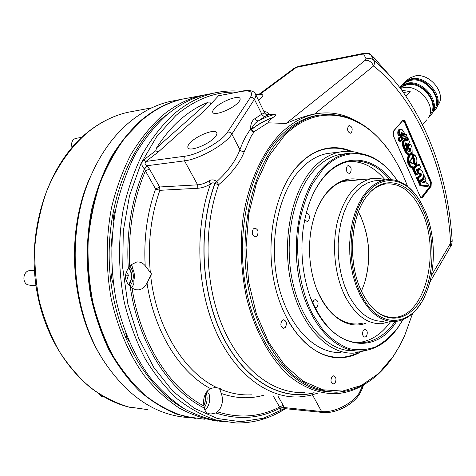 <?xml version="1.0" encoding="UTF-8"?>
<svg xmlns="http://www.w3.org/2000/svg" width="476" height="476" viewBox="0 0 476 476"><rect width="100%" height="100%" fill="white"/><g stroke="black" fill="none" stroke-linecap="round" stroke-linejoin="round"><path stroke-width="0.71" d="M131.168 264.745L132.132 266.215L132.501 268.363C134.452 272.195 134.892 276.288 133.81 280.65L133.934 283.16L132.929 285.725L131.412 287.403M145.198 265.739C142.818 262.942 140.009 261.687 136.773 261.961L131.12 264.787L128.276 268.375C124.016 275.009 124.658 281.024 130.204 286.421L133.31 288.753L136.071 289.789L138.921 289.86L142.068 288.765L144.454 286.915L147.042 283.125L150.648 275.497C152.582 274.42 152.475 273.408 150.327 272.462L145.198 265.739C143.651 238.387 147.114 212.814 155.587 189.008L144.151 168.635L146.864 165.743C144.859 164.494 144.561 163.06 145.971 161.435L184.938 156.199C198.111 154.771 222.108 141.188 227.534 132.161L250.364 97.491C253.416 92.035 250.549 90.012 241.749 91.41L218.555 95.747L241.749 91.41M207.125 391.218L209.38 394.884C210.321 400.257 209.256 404.993 206.185 409.098L205.013 410.348M210.291 388.505L207.233 391.082C203.99 395.383 202.925 400.375 204.037 406.052L204.406 408.105C204.948 411.758 207.096 413.727 210.85 414.007L215.795 412.984L218.924 410.485C222.595 405.249 223.387 399.578 221.298 393.468L219.614 388.868C220.977 388.66 220.34 388.368 217.699 387.994L214.67 387.642L210.291 388.505C179.803 372.434 154.105 331.623 147.042 283.125M257.034 235.953C258.908 231.866 258.147 229.248 254.743 228.117L253.297 228.92C251.411 233.008 252.167 235.626 255.564 236.774L257.034 235.953M351.419 132.667C352.894 128.984 352.186 126.61 349.295 125.545L348.384 126.081C346.903 129.758 347.605 132.138 350.491 133.215L351.419 132.667M335.092 382.918C336.627 379.283 336.121 376.921 333.581 375.826L331.885 376.879C330.338 380.514 330.832 382.882 333.373 383.983L335.092 382.918M285.404 327.315C287.153 323.424 286.534 320.913 283.553 319.777L281.857 320.759C280.102 324.644 280.709 327.161 283.684 328.315L285.404 327.315M213.67 138.451C216.396 135.85 217.413 133.881 216.723 132.542C215.087 128.776 198.492 134.827 191.233 141.759C188.329 144.472 187.264 146.525 188.038 147.917C189.722 151.588 206.56 145.418 213.67 138.451M237.292 103.471C239.678 101.227 240.576 99.544 239.993 98.407C238.547 94.992 222.441 100.918 215.699 107.284C213.153 109.623 212.207 111.378 212.867 112.55C214.349 115.888 230.67 109.861 237.292 103.471M407.533 186.354C403.583 175.668 398.793 165.868 393.182 156.943C367.02 113.996 320.003 99.424 284.464 135.648L268.785 156.205L256.57 182.748L248.769 213.855L246.038 247.597L248.639 281.774L256.403 314.089L268.72 342.464L284.666 365.199L303.087 381.163L322.782 389.79L342.583 391.07L361.462 385.411L378.563 373.541L393.23 356.387L399.745 345.671L404.654 335.675L412.65 313.321M396.127 351.913L392.896 356.923C377.7 379.176 358.91 390.933 336.52 392.2C321.217 391.903 305.705 385.703 291.348 373.571C272.57 356.042 257.403 327.72 249.662 294.073C236.477 234.103 252.238 165.761 283.494 135.023C294.073 124.539 305.372 118.006 317.397 115.436C344.713 111.14 368.287 122.499 388.113 149.512M213.498 93.207L205.775 94.682C191.697 98.032 178.321 105.101 165.648 115.882C154.278 126.58 144.085 139.51 135.077 154.676C126.931 170.973 120.565 188.782 115.977 208.101C110.503 237.798 110.491 269.297 116.007 299.493C122.641 329.231 134.369 355.923 149.839 377.212C160.733 390.356 172.496 401.048 185.14 409.295C198.058 416.06 211.142 420.26 224.386 421.891M352.305 151.63C343.904 147.875 335.306 146.804 326.5 148.399C316.552 150.309 307.306 155.723 298.755 164.654C275.485 188.918 264.573 240.57 274.848 285.213C285.005 329.939 313.773 359.279 340.965 357.756C347.581 357.44 353.924 355.643 359.987 352.365M332.081 148.143L327.327 148.25M319.438 115.031L314.939 115.811C302.909 118.387 291.598 124.908 281.013 135.374C250.418 165.452 234.495 231.419 246.389 290.485C258.135 349.646 294.495 390.314 329.701 391.903M403.707 133.756L401.643 134.589L404.35 133.268L403.749 131.882C400.732 128.074 399.316 129.139 399.501 135.077L398.156 135.892C397.198 131.305 398.043 129.061 400.679 129.157M180.237 119.643C171.509 127.324 163.625 136.731 156.574 147.881L207.756 102.423C198.147 106.267 188.972 112.009 180.237 119.643M322.686 412.454L283.91 408.545L283.916 407.771L280.322 408.218C280.531 410.306 281.792 410.419 284.095 408.563M280.322 408.218L273.105 395.746M207.756 102.423C210.588 100.799 211.011 104.19 209.291 105.422L205.519 109.748L158.258 152.005L155.747 150.749L143.681 159.924C141.104 162.637 141.259 165.541 144.151 168.635M155.747 150.749L156.574 147.881M367.026 382.722C357.547 389.184 347.397 392.825 336.586 393.646C320.949 394.104 304.979 388.487 290.092 376.689C270.594 359.547 254.648 331.07 246.354 296.828C240.868 270.267 239.821 243.563 243.212 216.705C248.781 181.993 262.347 152.481 280.251 133.839C291.794 122.493 304.116 115.745 317.236 113.597C331.052 111.509 344.297 114.103 356.97 121.374M264.186 111.574C267.238 111.902 268.72 112.955 268.631 114.728L265.174 116.358L258.385 120.916C255.386 122.6 252.982 125.497 251.179 129.615L254.297 131.572L250.858 136.808L244.414 151.338C240.112 162.578 231.55 173.68 218.74 184.652L214.831 183.534C213.331 182.457 211.88 182.641 210.469 184.087C206.019 186.64 201.818 188.032 197.861 188.27L159.871 190.311L155.587 189.008L159.644 186.979L197.629 184.843C201.247 184.623 205.055 183.29 209.053 180.85C211.659 179.381 214.182 179.601 216.628 181.517L216.729 181.618C228.254 171.021 235.989 160.394 239.934 149.744L231.842 134.107C225.904 144.174 199.158 159.335 184.51 160.852L146.864 165.743L149.452 168.968L159.644 186.979L159.871 190.311C150.856 215.872 147.673 243.26 150.327 272.462M429.721 282.482L450.582 246.55L450.599 242.635C446.542 171.509 418.618 101.912 373.6 65.974L314.767 113.907L319.354 113.288M314.767 113.907C306.603 115.537 297.048 118.714 286.094 123.445L365.157 60.327L366.133 58.923L363.652 53.966L296.328 67.372L259.717 94.486L260.598 94.325C264.168 94.551 263.454 96.455 258.456 100.037M268.631 114.728L275.812 114.008C276.068 114.781 275.134 115.948 273.022 117.507L272.724 117.756C270.178 119.714 268.589 121.404 267.952 122.826L286.094 123.445M411.187 152.689L410.502 152.998M408.247 154.682L408.045 154.998L405.558 152.903L404.35 150.148L406.427 149.327L406.558 149.619M416.268 174.799L415.34 175.204L416.333 174.793L413.596 168.534L412.353 168.385L415.5 166.088M413.953 163.262L415.584 165.981L413.543 167.249C411.532 167.439 409.961 165.957 408.825 162.804L409.306 162.976C411.074 166.939 413.126 167.927 415.471 165.94L418.499 164.44L418.63 164.732M413.686 167.225C411.157 168.391 409.146 166.88 407.646 162.703L409.997 161.727L410.104 162.024M412.085 163.405L412.829 162.881L413.067 163.22L412.567 163.595M407.486 162.013C407.081 156.622 408.444 153.825 411.579 153.623L411.068 153.915C408.581 154.635 407.504 157.211 407.837 161.644L409.836 161.043M413.555 163.167L413.144 162.477C413.757 160.424 413.364 158.972 411.972 158.109L412.371 157.877C413.733 158.829 414.138 160.347 413.596 162.441L415.316 165.321L416.232 164.821C417.66 159.942 416.744 156.42 413.489 154.248L412.478 154.004M406.165 148.732L404.1 149.577L403.053 147.197C401.607 142.282 402.339 139.736 405.249 139.563M405.201 149.107L406.926 148.369L405.742 145.811C405.171 142.639 405.701 142.003 407.337 143.907L407.194 144.508L406.165 144.954L405.415 143.579M401.643 134.589L400.869 133.191M366.133 58.923C368.989 57.929 371.53 58.381 373.761 60.279L371.274 55.43C370.893 54.782 371.447 55.162 372.922 56.567L390.177 76.017M205.519 109.748L218.555 95.747M410.443 153.742L408.914 155.491M158.258 152.005L145.971 161.435L143.681 159.924M273.022 117.507C265.465 120.059 258.182 124.099 251.179 129.615L250.34 129.401C250.668 123.927 252.131 120.392 254.725 118.792L261.818 114.163L264.668 113.038L255.66 94.403M277.907 395.949L283.166 405.249L283.91 407.515L280.316 407.956C260.045 418.66 238.541 420.332 215.795 412.984M431.298 275.765L452.176 240.487C448.327 183.016 431.768 133.256 402.494 91.208C393.836 79.302 384.263 68.99 373.761 60.279C374.743 61.66 374.689 63.558 373.6 65.974C371.708 61.928 368.894 60.047 365.157 60.327M371.274 55.43C369.078 53.443 366.538 52.955 363.652 53.966L364.86 53.104M258.284 94.855L259.717 94.486L258.914 94.938M255.767 94.617L257.724 94.712L255.505 94.064M427.954 186.175L421.046 185.545L419.421 181.838L422.64 179.999L423.902 176.007L423.337 176.055M428.703 186.104L427.513 183.236L426.341 183.141L424.818 179.642L425.544 178.708L424.289 176.15C424.068 178.72 423.259 180.38 421.861 181.13L419.927 181.993L418.713 181.897L420.338 185.604L428.001 186.164M419.927 181.993L421.349 185.247L420.034 185.896L418.208 181.743L420.867 180.94L420.576 180.69L421.92 179.381M424.17 175.662L423.36 175.692M423.402 182.677L423.11 181.999M418.755 173.734L417.369 170.557L416.667 170.628L418.053 173.799L419.993 172.978L421.373 174.127L420.992 176.489L418.077 177.774L416.357 177.524L419.713 176.049L419.951 174.549L419.088 173.603M418.077 177.774L419.249 180.44L417.97 181.189L416.357 177.524M416.333 174.793L417.999 173.847L416.143 169.605L420.736 167.635L419.392 164.66L416.78 165.767L417.113 165.999L414.126 168.748L413.596 168.534L416.78 165.767L415.738 165.612M419.392 164.66L418.499 164.44M409.997 161.727L410.871 161.953L408.825 162.804L407.646 162.703M415.471 165.94L413.942 163.238L413.067 163.22M414.001 163.482C412.924 164.274 411.942 163.863 411.05 162.251L409.306 162.976M408.545 161.566C408.212 157.134 409.289 154.557 411.776 153.837L412.424 154.051C409.901 154.408 408.723 156.788 408.896 161.191L407.837 161.644M408.896 161.191L410.663 160.46L411.175 158.294L412.412 157.348L412.424 154.051M416.018 165.243L414.298 162.37L413.144 162.477M413.489 154.248L413.471 157.58L412.371 157.633M413.471 157.58C414.804 158.609 415.227 160.198 414.745 162.328L416.232 164.821M408.908 154.611L406.629 152.641L405.921 152.719L408.2 154.688L409.033 154.539L412.162 152.213L409.187 154.194M408.164 151.178L408.991 150.844L409.241 149.339L407.635 145.602L410.604 144.442L406.926 145.686L408.348 148.934L410.33 148.113L410.675 148.899L410.282 151.267L409.045 151.761L408.039 151.076L407.48 149.631L406.427 149.327M410.604 144.442L410.782 144.734L408.146 145.769L406.415 145.525L409.711 144.234L409.895 144.525M407.498 149.833L406.087 150.398L404.35 150.148M407.141 140.378L408.009 138.474L407.301 138.564L407.057 138.129L407.248 138.558M405.1 149.149L404.13 146.935C403.089 144.341 403.13 142.086 404.243 140.164L405.189 139.575L407.391 140.801C404.201 139.242 403.237 141.223 404.493 146.751L405.385 148.798L404.1 149.577M402.172 137.516L406.855 135.749L406.278 134.208L405.35 134.208M406.296 134.41L401.875 136.071L400.132 135.827L405.225 133.917M402.226 137.499L402.827 138.873L402.565 139.218L401.815 137.582L406.784 135.529M402.535 139.224L401.798 139.635L401.595 139.182M399.269 135.41L400.911 134.547C400.875 131.941 401.512 131.602 402.815 133.53L402.928 133.798M404.35 133.268L402.732 134.113M407.45 144.168L408.503 143.96L407.26 144.478M408.009 138.474L408.253 138.915L407.391 140.801M408.503 143.758L409.425 141.735M408.176 151.332L408.67 151.535L410.211 150.844L410.33 148.113M413.091 153.932L413.073 157.8C414.435 158.752 414.846 160.275 414.298 162.37L414.745 162.328M410.663 160.46L412.412 157.348M410.723 160.608L408.664 161.519M410.871 161.953L411.05 162.251M417.999 173.847L416.458 174.734M420.736 167.635L416.28 169.765M419.225 169.646L417.369 170.557L417.874 170.717L419.047 173.389M424.455 182.754L422.628 182.617L424.967 183.04L422.319 182.838L423.836 181.07L422.611 182.641M422.319 182.838L423.836 181.07M427.513 183.236L426.3 182.903L427.388 182.98M425.544 178.708L424.866 179.66M409.045 148.893L408.057 149.285L408.348 148.934M408.2 154.688L408.045 154.998M416.655 170.628L418.624 169.783L418.339 169.533L419.844 169.581M407.521 144.383L406.165 144.954M402.631 139.188L407.307 137.415L406.641 135.833M268.006 114.811L266.042 114.484L264.668 113.038M265.174 116.358L263.71 116.192L262.252 115.025L254.416 99.317L231.842 134.107C230.777 132.435 229.343 131.787 227.534 132.161M275.812 114.008L267.018 116.799L258.385 120.916L256.237 120.529L254.725 118.792M272.724 117.756C265.281 120.321 258.105 124.331 251.203 129.781L250.34 129.401M267.952 122.826L254.297 131.572C252.589 131.828 251.28 131.162 250.364 129.567C246.306 134.845 242.825 141.568 239.934 149.744C241.094 151.213 242.587 151.749 244.414 151.338M304.795 392.426C274.664 394.473 242.034 370.947 223.369 328.309C204.751 285.719 202.978 227.891 218.74 184.652L216.729 181.618L214.938 183.635C197.772 230.319 201.158 293.656 223.274 337.395C245.396 381.234 282.191 401.101 313.773 392.771M314.19 392.789C282.554 401.381 245.574 381.675 223.303 337.764C201.039 293.966 197.588 230.366 214.831 183.534L216.628 181.517M318.503 392.956L309.281 395.61L299.791 396.871C268.821 398.858 235.275 374.904 215.937 331.373C196.647 287.891 194.529 228.688 210.469 184.087L209.053 180.85M129.74 266.405C127.99 231.669 133.197 199.872 145.358 171.015L149.452 168.968M128.276 268.375C126.182 232.08 131.584 198.944 144.49 168.968L147.203 166.07M283.166 405.249L279.525 407.039C260.027 417.047 239.386 418.666 217.597 411.889M335.14 357.595L339.929 357.357M129.966 286.219C134.452 279.495 134.44 272.802 129.942 266.132M204.359 407.742C207.262 402.928 207.863 397.871 206.167 392.563M190.108 97.663L182.254 99.157C168.153 102.501 154.76 109.462 142.074 120.053L125.42 137.243C115.323 150.868 106.779 166.416 99.793 183.879C93.861 202.217 89.982 221.507 88.143 241.76C87.554 262.222 89.131 282.411 92.874 302.337C97.8 321.74 104.589 339.697 113.223 356.221C122.76 371.625 133.518 384.781 145.495 395.675C157.955 405.135 170.89 412.014 184.295 416.322L204.377 419.225M173.847 109.45L162.768 117.84C127.949 147.506 105.309 208.143 109.7 270.047C114.073 331.95 144.871 386.637 183.296 408.188M218.139 421.206C204.954 419.338 191.959 414.935 179.149 408.009C166.636 399.626 155.003 388.85 144.264 375.671C129.032 354.364 117.542 327.809 111.11 298.309C105.791 268.375 105.934 237.221 111.473 207.869C116.09 188.776 122.469 171.181 130.591 155.075C139.569 140.087 149.714 127.294 161.025 116.697C173.704 105.958 187.086 98.907 201.169 95.557L209.012 94.064M112.163 272.01C111.188 276.175 111.598 280.096 113.395 283.779M115.531 210.327C113.74 213.516 113.139 217.092 113.728 221.048M133.47 157.705L131.263 162.126M125.718 333.188L126.789 337.49L128.907 341.036M121.469 142.395C99.484 172.354 86.448 216.324 87.644 261.247C88.976 306.157 104.524 349.622 128.466 378.456M195.999 418.6L176.453 414.06C163.518 408.771 151.136 401.054 139.319 390.921C128.02 379.449 117.965 365.925 109.159 350.342C101.251 333.759 95.146 315.921 90.845 296.828C85.799 267.661 86.138 237.387 91.767 208.887C96.426 190.346 102.816 173.252 110.92 157.604C119.863 143.02 129.954 130.555 141.194 120.208C153.879 109.629 167.272 102.667 181.374 99.323L189.228 97.83M189.531 417.619C155.86 415.78 126.896 396.329 102.632 359.267C71.537 310.007 66.194 232.71 90.083 177.667C100.049 154.343 113.139 135.886 129.353 122.302C142.038 111.824 155.438 104.91 169.545 101.572L177.399 100.079M101.263 356.982C70.888 308.799 65.694 233.43 89.036 179.63L95.777 165.41M424.717 210.005L419.767 200.569C405.201 176.644 380.229 173.133 364.33 196.433C348.259 219.4 346.516 265.412 361.022 294.204C378.604 331.165 413.049 327.351 426.151 292.948C436.29 269.083 435.629 234.305 424.717 210.005M421.373 302.355C414.275 314.035 405.54 320.419 395.157 321.514C381.419 322.115 369.673 313.196 359.927 294.745L356.084 285.677L353.061 275.747L350.955 265.186L349.818 254.261L349.682 243.248L350.55 232.425L352.389 222.06L355.15 212.415L358.743 203.704L363.087 196.136L368.049 189.864L373.505 185.009L379.324 181.659L385.37 179.851C397.287 178.333 407.855 183.909 417.077 196.576M423.735 211.296C434.457 235.566 434.808 269.916 424.408 293.21C414.102 316.546 393.533 325.536 376.242 311.34C370.84 306.859 366.151 300.636 362.188 292.669C347.016 263.454 350.259 214.759 368.174 194.541C385.59 172.877 411.675 182.629 423.735 211.296M375.844 311.007C381.925 315.695 388.172 317.807 394.574 317.331C425.508 316.1 440.895 251.31 422.016 211.909C412.716 191.947 400.495 182.641 385.364 183.992C380.366 184.831 375.635 187.252 371.185 191.257M358.41 211.957L360.314 215.693C369.84 237.512 371.203 260.11 364.402 283.47L361.451 291.128L364.402 283.47M358.41 211.945L360.463 215.931C369.923 237.607 371.274 260.045 364.521 283.25M390.707 321.443L381.704 323.704C367.442 324.299 355.257 315.177 345.148 296.352C334.801 275.8 331.665 246.14 337.347 221.959C344.202 196.683 355.649 182.249 371.685 178.667C376.189 177.929 380.657 178.327 385.078 179.88M383.763 321.27C369.953 321.859 358.166 313.018 348.396 294.745L344.541 285.767L341.518 275.925L339.412 265.465L338.281 254.648L338.156 243.742L339.037 233.026L340.893 222.762L343.672 213.2L347.296 204.573L351.663 197.064L356.649 190.846L362.141 186.033L367.99 182.707L374.065 180.904L377.742 180.565M366.455 336.276C367.918 332.641 367.389 330.284 364.866 329.208L363.384 330.148C361.909 333.777 362.432 336.139 364.955 337.234L366.455 336.276M350.348 172.83C351.883 169.045 351.181 166.606 348.259 165.511L347.206 166.142C345.665 169.926 346.361 172.366 349.283 173.472L350.348 172.83M304.682 219.87L307.193 221.518L308.507 220.751C310.215 216.776 309.495 214.23 306.348 213.105L306.235 213.123M315.1 307.948L317.153 307.02C318.819 303.141 318.2 300.642 315.296 299.511L313.738 300.445L312.762 302.986M365.532 323.323C346.379 330.642 323.388 313.387 314.178 281.679C309.483 265.531 308.341 248.966 310.745 231.979C313.476 214.908 319.134 201.407 327.714 191.477C337.573 180.797 348.295 176.905 359.88 179.797M356.714 180.095L347.551 180.083C340.239 181.338 333.521 185.378 327.411 192.209C322.145 198.218 317.914 205.864 314.725 215.146M397.347 180.773C378.23 151.088 345.814 143.669 322.544 169.7L312.119 184.492C306.223 196.421 301.873 209.886 299.071 224.88C294.894 255.648 300.011 289.206 312.506 314.071L323.15 330.243C331.237 338.954 339.846 345.07 348.973 348.599C358.166 350.574 367.115 349.973 375.814 346.79C384.174 342.232 391.7 335.61 398.388 326.911L402.892 319.676M401.458 322.151L398.043 327.488C387.851 342.024 375.576 349.866 361.207 351.008C336.092 352.597 309.507 324.995 299.999 282.899C290.384 240.88 300.195 192.125 321.568 169.069C329.547 160.454 338.21 155.265 347.557 153.504C365.99 150.981 382.055 159.293 395.734 178.429M396.621 321.365L396.086 322.139C371.887 360.522 321.943 345.844 306.728 285.594C302.07 267.714 300.808 249.442 302.938 230.759C306.068 207.084 313.5 188.585 325.227 175.263C345.195 152.742 372.869 156.414 390.992 179.553M311.167 299.178C324.096 328.63 340.953 343.178 361.742 342.821C374.725 341.738 385.869 334.64 395.163 321.526L395.169 321.514M389.541 179.506C377.635 165.309 364.188 159.281 349.205 161.429C340.447 163.036 332.349 167.897 324.924 176.025C317.694 184.099 311.994 194.607 307.823 207.56M344.767 161.923C359.761 159.781 373.214 165.761 385.138 179.874M354.168 350.681C328.987 352.252 302.367 324.805 292.865 282.97C283.256 241.219 293.109 192.768 314.535 169.831C322.538 161.251 331.225 156.086 340.596 154.331L345.612 153.736M366.877 350.282L353.989 353.121C328.208 354.697 300.927 326.554 291.217 283.648C281.387 240.826 291.55 191.179 313.523 167.748C321.687 159.032 330.54 153.772 340.084 151.963C346.558 150.785 352.96 151.189 359.285 153.183M341.018 352.49C315.124 354.025 287.784 326.185 278.085 283.779C268.274 241.451 278.508 192.375 300.588 169.164C308.787 160.531 317.682 155.313 327.268 153.51L332.403 152.891M358.154 352.698C352.537 355.501 346.695 357.048 340.626 357.333C320.669 357.833 303.277 345.826 288.444 321.312M283.666 187.288C287.909 178.506 292.871 171.086 298.553 165.041C307.074 156.134 316.296 150.737 326.221 148.839C334.461 147.334 342.547 148.197 350.467 151.433M335.312 357.214L330.041 356.774M322.341 149.416L327.524 148.607M390.737 321.449C381.419 334.503 370.263 341.572 357.256 342.643L356.238 342.684M317.516 291.068C327.863 313.494 341.191 324.477 357.494 324.025L362.379 323.246M98.966 393.944L101.067 396.276L103.911 396.954M203.847 405.171C205.513 401.821 205.9 398.352 205.019 394.765M205.132 394.515C205.941 398.269 205.531 401.911 203.901 405.439M30.399 270.636L29.607 270.66C23.247 270.921 21.67 282.381 27.685 284.797L30.476 285.297L35.926 285.243M126.432 281.429L128.431 275.182L126.36 271.772M128.46 284.707C132.376 279.15 132.441 273.545 128.645 267.887M128.996 267.417C132.608 273.361 132.566 279.275 128.871 285.172M125.503 275.241L128.431 275.182M76.208 138.308L75.779 138.379C72.834 139.331 71.442 141.711 71.608 145.513L72.025 147.387M400.441 88.447L403.588 87.566C419.207 84.074 437.343 106.981 428.073 118.268M400.637 87.751L402.095 86.632L407.23 84.68C422.141 81.325 439.378 103.131 430.524 113.937M399.667 87.423L406.897 83.895C423.646 80.105 441.847 105.88 429.882 116.084L428.87 116.977M399.65 87.406L402.232 85.174L407.575 83.139C423.146 79.611 441.151 102.382 431.91 113.681L430.97 114.847M404.612 83.354L406.064 82.241L411.169 80.295C426.038 76.904 443.156 98.58 434.326 109.397M401.631 85.591L403.809 82.878L410.842 79.51C427.549 75.678 445.625 101.34 433.666 111.557L432.678 112.437M403.428 83.246L406.201 80.795L411.514 78.766C427.037 75.196 444.917 97.83 435.701 109.141L434.749 110.325M408.539 79.01L409.991 77.903L415.072 75.958C429.887 72.531 446.893 94.075 438.087 104.904M405.998 96.164L410.193 91.434L401.922 90.434M410.193 91.434L403.446 92.528M312.47 394.854L321.592 411.544C333.611 413.043 351.954 404.029 359.207 393.039L362.766 385.405M359.368 394.473L362.539 388.059L362.063 385.81M400.53 141.241L400.506 141.271C398.662 141.533 398.109 140.277 398.846 137.493L400.072 137.368M401.084 140.944L400.625 141.229C399.275 140.676 398.947 139.48 399.638 137.653L399.191 137.707C398.495 139.539 398.828 140.729 400.173 141.283L400.548 141.241M399.983 137.867C399.435 139.932 399.846 140.866 401.214 140.67C401.756 138.611 401.351 137.677 399.983 137.867M400.072 129.24L398.977 129.835L398.335 131.108L398.103 133.274L398.471 135.535M399.18 135.44L398.828 132.274L399.495 130.002L400.619 129.163L402.88 130.424M404.493 146.751L403.422 147.019L404.392 149.226M407.272 140.521L405.189 139.575L403.535 140.253C402.416 142.169 402.381 144.424 403.422 147.019L403.053 147.197M410.282 151.267L408.396 151.451M410.675 148.899L409.604 149.161L409.503 150.928L408.991 150.844M418.957 180.785L417.571 177.613L420.701 176.233L416.863 177.679L418.255 180.844M420.992 176.489L421.016 174.305L420.308 174.371L420.219 176.126L419.713 176.049M421.861 181.13L420.867 180.94L421.932 180.065L422.956 177.798M236.745 92.106C215.438 91.469 195.13 99.282 175.817 115.549L156.652 136.671L140.872 163.786L129.49 195.779L123.284 231.116L122.731 267.934L127.907 304.206L138.486 337.948L153.772 367.395L172.8 391.171L194.434 408.366L217.496 418.547L240.862 421.712L263.531 418.202L284.672 408.622M285.41 408.7C270.267 418.41 253.857 423.176 236.167 422.997L216.128 420.082C202.728 415.691 189.787 408.64 177.298 398.918C165.279 387.702 154.48 374.148 144.882 358.255C136.19 341.197 129.347 322.645 124.355 302.593C118.34 271.855 117.994 239.612 123.296 209.137C127.806 189.299 134.161 171.009 142.354 154.278C151.445 138.712 161.751 125.462 173.282 114.532C185.949 103.685 199.313 96.586 213.379 93.231L220.709 91.814M204.406 408.105C168.813 390.534 138.266 343.19 130.204 286.421M132.036 287.897C140.289 342.708 169.664 388.392 204.037 406.052M263.436 395.336C249.68 399.09 235.638 398.466 221.298 393.468M150.648 275.497C156.324 328.238 184.551 373.083 217.699 387.994M401.208 140.872C402.018 139.248 401.649 138.082 400.096 137.368L401.042 137.909M406.873 137.701L401.798 139.635M400.929 137.653L400.132 135.827M408.057 149.285L406.415 145.525M415.34 175.204L412.353 168.385M416.518 170.313L418.339 169.533M418.856 180.791L417.97 181.189M418.696 173.74L418.118 173.99M418.208 181.743L420.576 180.69M428.091 186.485L420.034 185.896M420.748 197.29L421.819 196.891L430.304 185.884L430.482 182.421L404.332 122.011L402.464 120.928M412.829 162.881L413.037 163.22M411.972 158.109L411.972 157.734M406.314 139.76L407.057 138.129M400.215 135.124L398.156 135.892M219.614 388.868C230.211 393.432 240.814 395.419 251.435 394.83M431.083 186.294L422.611 197.308C421.724 198.218 420.897 197.951 420.135 196.511L393.23 135.505L393.485 131.108L402.601 120.577C403.529 119.75 404.386 120.101 405.177 121.63L431.304 182.058L431.083 186.294L430.75 186.086L430.953 182.231L404.814 121.808L403.107 120.458L404.695 121.826L405.177 121.63M410.372 148.214L409.907 148.476M197.861 188.27L197.629 184.843L184.51 160.852C183.694 159.026 183.837 157.473 184.938 156.199M242.57 91.011L242.433 91.041C249.359 89.762 253.69 90.72 255.422 93.927C256.219 95.224 255.886 97.021 254.416 99.317C253.428 97.723 252.078 97.116 250.364 97.491M283.91 407.515L321.592 411.544L322.906 412.478C334.908 413.834 352.02 405.379 359.213 394.699M298.916 66.265L364.604 53.157C370.709 53.08 369.477 53.961 372.637 56.275L372.922 56.567M293.757 68.598L298.446 66.36L294.346 68.163L258.272 94.855M404.332 122.011L404.695 121.826L430.834 182.243L430.75 186.086L422.272 197.094L421.409 197.588L422.611 197.308M430.482 182.421L431.304 182.058M430.304 185.884L430.637 186.092L422.158 197.106L421.819 196.891M420.409 197.028L421.528 197.582L420.135 196.511M393.485 131.108L393.063 131.852M393.479 131.316L402.571 120.809L393.509 131.209M402.595 120.785L403.107 120.458L402.625 120.702M424.408 182.754L423.735 181.201M423.961 180.731L424.967 183.04M421.349 185.247L428.62 185.783M419.249 180.44L421.522 179.428C423.378 177.965 423.765 175.537 422.694 172.145L422.623 171.979C421.795 170.247 420.796 169.575 419.618 169.962L419.332 169.712L419.719 169.599L421.926 170.801M419.993 172.978L418.88 173.68M419.612 173.371L420.308 174.371L419.951 174.549M421.373 174.127L421.016 174.305L419.897 173.246M421.23 173.805L419.814 174.228M421.522 179.428L419.088 180.725M422.206 179.012L421.468 179.66M419.618 169.962L417.874 170.717M418.684 164.738L416.072 165.838L412.888 168.605L415.625 174.859M419.57 164.958L417.113 165.999M414.126 168.748L416.619 174.448M410.163 162.03L408.116 162.875C409.253 166.029 410.824 167.51 412.835 167.32L413.216 167.284M413.543 167.249L415.578 165.999M411.383 162.869L413.001 163.601L413.769 163.149M412.24 157.651L410.984 158.675M413.299 154.01L415.256 155.616M412.026 152.522L409.051 154.51M410.038 148.458L409.158 148.809M409.408 148.714L409.604 149.161L409.241 149.339M409.045 151.761L408.557 151.535M406.087 150.398L406.992 152.457L406.629 152.641L405.576 150.232L407.319 149.541M406.611 149.625L404.868 150.315L405.921 152.719L405.558 152.903M406.992 152.457L409.062 154.301M412.162 152.213L411.978 147.477L410.782 144.734M408.146 145.769L409.342 148.506M407.301 138.564L406.659 139.968M407.164 144.52L406.974 144.085L406.266 144.168L406.456 144.603M407.337 143.907L406.974 144.085L405.772 142.913L405.451 143.157M405.54 143.145L406.266 144.168L405.903 144.353M409.455 141.669L408.253 138.915M405.385 148.798L406.802 148.238M402.077 137.552L401.357 135.904L406.117 134.119M405.409 134.208L400.649 135.993L402.083 139.284M401.875 136.071L402.369 137.201M402.637 134.149L402.446 133.714L401.738 133.804L401.928 134.238M402.815 133.53L402.446 133.714L401.226 132.518C400.965 132.155 400.887 132.875 400.994 134.672M400.994 132.756L401.738 133.804L401.375 133.988M399.501 135.077L400.911 134.547M402.827 138.873L407.236 137.195M420.07 196.368L393.265 135.416L393.462 131.34M260.598 94.325L259.236 94.938M135.267 110.92L127.491 112.378C113.496 115.626 100.24 122.284 87.709 132.34C70.638 147.013 56.335 167.344 46.38 191.864C40.585 208.857 36.783 226.713 34.962 245.42C34.349 264.311 35.843 282.946 39.425 301.326C44.173 319.229 50.718 335.812 59.078 351.08C68.318 365.33 78.766 377.516 90.422 387.637C102.566 396.437 115.198 402.857 128.33 406.903L148.036 409.681M400.625 141.229L401.185 140.896M205.775 94.682L213.379 93.231C222.619 91.053 231.794 90.416 240.915 91.321M317.236 113.597L315.386 113.8M378.503 62.279L372.833 56.471M452.194 240.814C451.962 243.641 451.545 245.348 450.933 245.937M421.421 179.696C423.414 178.149 423.848 175.602 422.724 172.056L421.123 169.92L419.219 169.646M413.62 168.528L412.912 168.599M411.038 162.072L412.841 163.619M411.591 153.879L412.389 153.796M407.486 149.654L408.622 151.541M399.905 129.258L400.619 129.163C401.131 128.52 402.184 129.395 403.773 131.792L404.469 133.387M406.284 134.226L406.903 135.648M402.137 137.534L406.855 135.749M404.422 133.488L402.702 134.131M400.935 134.791L399.239 135.422M405.772 142.913C405.397 142.58 405.391 143.52 405.766 145.721L406.92 148.351M406.873 148.452L405.165 149.125M408.402 144.038L407.23 144.496M408.206 138.647L409.533 141.699L408.515 143.936M410.08 148.452L409.122 148.833M410.77 144.555L412.002 147.387L412.168 152.397M413.198 153.95L416.363 157.425C417.315 160.65 417.256 163.208 416.191 165.089M412.478 153.909L412.466 157.491M410.639 160.71L408.616 161.542M418.071 174.043L416.417 174.763M416.262 169.724L418.112 173.96M420.808 167.832L416.28 169.771M419.558 164.779L420.849 167.742M419.856 173.264L418.838 173.71M421.391 179.714L419.041 180.755M427.513 183.081L428.763 185.961M424.354 175.811L425.633 178.756L424.907 179.702L426.329 182.974M407.355 137.314L406.7 135.809M402.595 139.206L407.307 137.415M363.438 385.013L362.647 387.684M314.939 115.811L317.397 115.436M337.24 357.559L340.965 357.756M283.327 328.303L283.684 328.315M333.057 383.959L333.373 383.983M255.225 236.792L255.564 236.774M209.422 413.846L210.85 414.007M137.023 289.92L138.456 289.914M259.212 94.938L257.724 94.712M201.169 95.557L182.254 99.157M111.045 262.853L111.045 247.758L112.33 232.823M133.351 408.039C89.012 399.798 47.57 352.966 36.866 291.205C26.037 229.486 48.445 163.53 87.292 132.512C99.924 122.374 113.324 115.662 127.491 112.378L151.826 107.814M89.036 179.63L90.083 177.667M181.374 99.323L169.545 101.572M371.685 178.667L342.399 181.463M385.37 179.851L374.065 180.904M394.574 317.331L390.171 317.254M326.221 148.839L323.519 149.172M340.084 151.963L327.268 153.51M347.557 153.504L340.596 154.331M361.742 342.821L357.256 342.643M357.494 324.025L352.454 323.9M315.249 307.966L315.57 307.972M29.607 270.66L34.421 270.529M75.779 138.379L81.682 137.38M402.095 86.632L400.179 88.102M399.852 87.245L400.536 86.495M406.064 82.241L402.232 85.174M403.809 82.878L404.481 82.128M409.991 77.903L406.201 80.795M422.617 124.766L426.71 119.869"/></g></svg>
